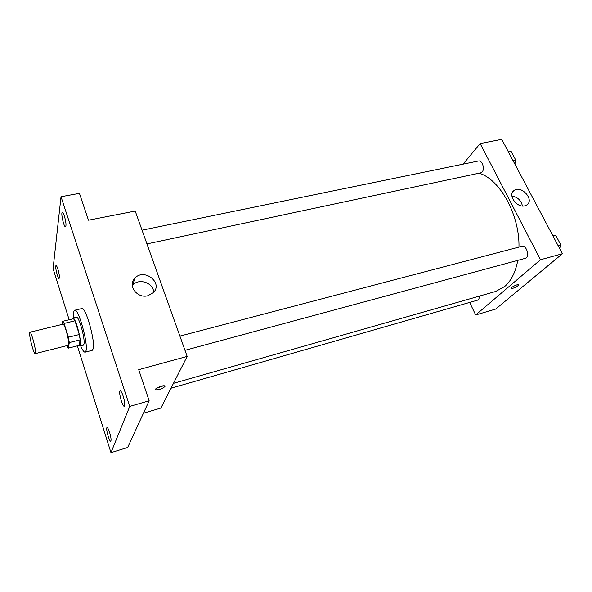<?xml version="1.0" encoding="UTF-8"?>
<svg xmlns="http://www.w3.org/2000/svg" width="592" height="592" viewBox="0 0 592 592"><rect width="100%" height="100%" fill="white"/><g stroke="black" fill="none" stroke-linecap="round" stroke-linejoin="round"><path stroke-width="0.89" d="M35.505 352.906L35.217 353.653C33.633 354.541 28.098 332.171 29.911 332.223C31.184 331.268 36.038 349.199 35.505 352.906M29.911 332.223L62.922 324.216C64.572 323.18 69.464 340.814 68.554 344.559L68.147 345.321L35.217 353.653M62.678 321.323L73.489 318.718L74.955 320.805L79.298 334.524L68.391 337.24L64.084 323.439L62.678 321.323L62.219 324.386M66.829 345.654L68.324 348.14L69.301 342.576L68.391 337.24M68.324 348.14L79.039 345.417L80.179 339.838L69.301 342.576M79.298 334.524L80.179 339.838M78.78 345.484L79.779 346.098C83.021 346.091 75.717 316.594 72.846 318.104L72.268 319.014M72.846 318.104L76.42 317.245C78.832 315.795 85.403 339.216 83.953 344.181L83.339 345.195L79.779 346.098M74.955 320.805L64.084 323.439M73.741 317.889C73.349 313.19 73.682 310.645 74.733 310.245C78.351 308.01 88.26 343.412 86.025 350.708L85.122 352.173C83.997 352.307 82.517 350.212 80.667 345.876M74.733 310.245L81.851 308.558C85.618 306.293 95.549 341.554 93.151 348.873L92.197 350.346L85.122 352.173M64.38 216.021C66.023 221.859 66.415 225.456 65.557 226.825C63.921 227.491 60.554 212.402 62.338 212.395C62.885 212.395 63.566 213.608 64.38 216.021M123.158 396.07C124.801 401.687 125.178 405.069 124.29 406.216C122.426 407.111 118.171 391.097 120.213 390.89C121.005 390.905 121.982 392.629 123.158 396.07M109.616 432.441C111.03 437.347 111.407 440.27 110.741 441.21C109.298 441.972 105.45 427.727 107.056 427.587C107.707 427.624 108.558 429.244 109.616 432.441M57.927 269.16C59.348 274.237 59.74 277.33 59.096 278.44C57.794 279.039 54.634 265.63 56.077 265.623C56.543 265.645 57.165 266.822 57.927 269.16M77.367 345.846L110.97 452.651L129.744 406.401L61.02 196.729L53.08 268.642L69.16 319.761M143.434 413.201L160.906 408.036L187.168 356.414L138.706 369.674L149.154 400.769L127.672 447.471L110.97 452.651M149.154 400.769L129.744 406.401M187.168 356.414L135.213 211.063L88.467 220.209L79.446 193.369L61.02 196.729M147.83 295.756C137.248 298.805 127.384 285.492 134.784 278.277C143.915 267.554 163.562 282.858 153.291 292.714L147.83 295.756M164.961 386.517C162.349 388.774 159.285 389.869 155.777 389.81C153.409 388.988 162.807 384.867 164.724 385.895L164.961 386.517M163.451 385.784L156.488 388.263M132.29 285.647L132.741 285.122C138.861 277.744 153.72 282.909 153.646 292.33M517.793 260.369C515.558 272.135 511.199 280.852 504.71 286.506L495.645 291.479L173.463 383.35M479.046 173.204C499.707 178.991 519.739 214.859 518.977 247.101M184.985 350.316L525.171 258.371C530.21 257.342 526.717 244.733 521.841 246.346L179.901 336.101M479.801 295.993L478.647 299.633L477.87 300.07L170.984 388.219M142.05 230.192L478.454 161.002C482.125 159.921 485.159 168.935 482.14 171.969L480.711 172.857L146.957 243.919M469.641 302.431L475.687 314.981L540.518 259.733L480.164 143.575L463.055 164.169M480.164 143.575L501.757 139.349L562.4 253.746L495.719 309.061L475.687 314.981M562.4 253.746L540.518 259.733M524.83 205.838C516.838 208.214 507.44 194.805 514.034 190.543C521.13 184.674 534.739 199.763 526.917 204.899L524.83 205.838M518.577 284.833L518 285.707C515.269 287.571 512.983 288.504 511.14 288.511C509.653 288.001 517.341 284.027 518.466 284.73L518 285.714C515.269 287.571 512.983 288.504 511.14 288.511L511.022 288.408M511.91 196.078C517.682 197.099 521.189 200.414 522.44 206.009M559.647 248.551L560.75 244.755L555.851 235.527L552.691 235.431M560.75 244.755L558.019 245.488M555.851 235.527L553.12 236.238M557.916 239.42L559.692 242.764M514.877 164.095L515.81 160.188L511.251 151.604L508.402 151.885M515.81 160.188L513.101 160.75M511.251 151.604L508.55 152.159M513.397 155.644L515.047 158.752M515.232 162.585L515.077 163.259M155.563 389.159L155.777 389.81M132.741 285.122L134.784 278.277M512.879 191.741L514.034 190.543"/></g></svg>
